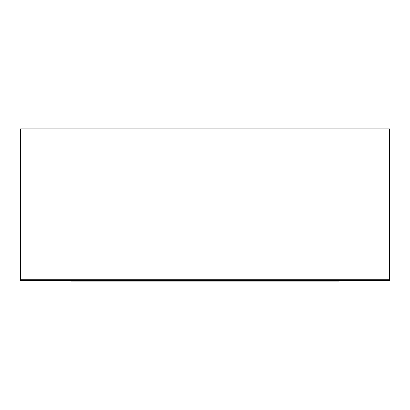 <?xml version="1.0" encoding="UTF-8"?>
<svg xmlns="http://www.w3.org/2000/svg" width="410" height="410" viewBox="0 0 410 410"><rect width="100%" height="100%" fill="white"/><g stroke="black" fill="none" stroke-linecap="round" stroke-linejoin="round"><path stroke-width="0.61" d="M389.5 279.758L389.5 128.858L20.5 128.858L20.5 280.302L389.5 280.302L389.5 279.758L20.5 279.758M70.874 280.302L70.874 281.142L339.126 281.142L339.126 280.302"/></g></svg>
